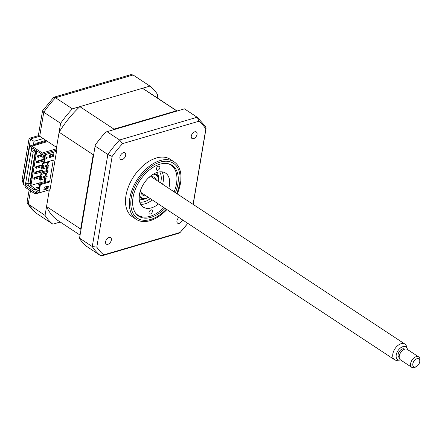 <?xml version="1.0" encoding="UTF-8"?>
<svg xmlns="http://www.w3.org/2000/svg" width="442" height="442" viewBox="0 0 442 442"><rect width="100%" height="100%" fill="white"/><g stroke="black" fill="none" stroke-linecap="round" stroke-linejoin="round"><path stroke-width="0.66" d="M113.362 129.699A78.51 47.985 -56.6 0 1 113.964 129.13L79.864 106.638A78.51 47.985 -56.6 0 0 59.117 132.219L56.068 150.241L42.029 154.363L42.255 152.993L31.923 146.18L24.99 187.176L35.321 193.994L35.553 192.624L25.84 186.22L26.393 182.938L27.84 183.894L33.205 152.186L31.758 151.236L32.31 147.954L42.029 154.363M34.581 150.407L31.758 151.236M35.305 151.573L33.205 152.186M29.94 183.275L27.84 183.894M28.664 185.391L25.84 186.22M37.653 192.01L35.553 192.624M47.719 141.545L31.923 146.18M56.3 148.877L42.255 152.993M80.057 235.105L58.173 220.674A78.51 47.985 -56.6 0 1 46.548 206.53L49.366 189.856L35.321 193.994M157.242 97.909L157.761 94.848A84.455 51.615 123.4 0 0 149.937 86.091L72.377 108.831A84.455 51.615 123.4 0 0 60.62 123.329L43.775 112.224L39.708 136.263L43.222 138.584L34.012 141.28L30.504 138.965L23.056 182.966L23.42 183.209M72.377 108.831L55.532 97.726A84.455 51.615 123.4 0 0 43.775 112.224L42.526 110.876L38.332 135.672M149.937 86.091L133.092 74.98L55.532 97.726L53.769 97.251L42.526 110.876M47.609 190.392L49.112 191.38L45.045 215.42A84.455 51.615 123.4 0 0 52.869 224.177L60.217 222.022M52.869 224.177L35.835 212.928L27.387 203.508L27.1 202.066L29.155 189.922M53.764 97.251L130.832 74.648L133.092 74.98M45.045 215.42L27.387 203.508M34.012 141.28L33.399 144.904M43.222 138.584L56.554 147.374L60.62 123.329M35.703 144.23L35.852 143.341L45.946 140.379M29.189 138.357L38.399 135.655L39.708 136.263L30.504 138.965L29.111 138.44L22.1 179.9L23.056 182.966M194.74 131.81A3.912 2.387 123.4 0 0 191.601 134.976A3.912 2.387 123.4 0 0 192.01 138.49A3.912 2.387 123.4 0 0 193.585 138.644A3.912 2.387 123.4 0 0 196.723 135.473A3.912 2.387 123.4 0 0 196.314 131.959A3.912 2.387 123.4 0 0 194.74 131.81M178.85 217.453A3.912 2.387 123.4 0 0 177.678 223.221A3.912 2.387 123.4 0 0 179.253 223.37A3.912 2.387 123.4 0 0 182.513 219.873M109.047 237.465A3.912 2.387 123.4 0 0 105.909 240.63A3.912 2.387 123.4 0 0 106.318 244.144A3.912 2.387 123.4 0 0 107.892 244.299A3.912 2.387 123.4 0 0 111.03 241.128A3.912 2.387 123.4 0 0 110.622 237.614A3.912 2.387 123.4 0 0 109.047 237.465M123.379 152.733A3.912 2.387 123.4 0 0 120.241 155.904A3.912 2.387 123.4 0 0 120.649 159.413A3.912 2.387 123.4 0 0 122.224 159.568A3.912 2.387 123.4 0 0 125.362 156.396A3.912 2.387 123.4 0 0 124.953 152.888A3.912 2.387 123.4 0 0 123.379 152.733M177.225 193.9A34.41 21.028 123.4 0 0 174.115 161.871L170.258 159.33A34.41 21.028 123.4 0 0 156.402 157.987A34.41 21.028 123.4 0 0 128.788 185.872A34.41 21.028 123.4 0 0 132.373 216.773L136.23 219.32A34.41 21.028 123.4 0 0 150.087 220.663A34.41 21.028 123.4 0 0 166.894 209.569M174.115 161.871A34.41 21.028 123.4 0 0 160.258 160.529A34.41 21.028 123.4 0 0 132.644 188.414A34.41 21.028 123.4 0 0 136.23 219.32M175.386 192.69A30.437 18.603 123.4 0 0 172.209 165.374A30.437 18.603 123.4 0 0 159.949 164.186A30.437 18.603 123.4 0 0 135.523 188.85A30.437 18.603 123.4 0 0 138.694 216.188A30.437 18.603 123.4 0 0 150.949 217.376A30.437 18.603 123.4 0 0 165.054 208.353M106.892 131.6L119.605 139.981L197.16 117.24L184.452 108.854L105.82 132.036A84.455 51.615 -56.6 0 0 95.295 145.015L79.56 238.183L92.273 246.57L107.848 154.479L112.141 156.468A82.102 50.178 -56.6 0 1 122.556 143.628L198.889 121.246A82.102 50.178 -56.6 0 1 205.823 128.998L193.077 204.353M79.56 238.183L79.494 238.453A84.455 51.615 -56.6 0 0 86.494 246.288L100.096 255.321A84.455 51.615 -56.6 0 1 92.273 246.57L96.809 247.106L112.141 156.468M95.295 145.015L79.494 238.453M95.135 146.098L107.848 154.479A84.455 51.615 -56.6 0 1 119.605 139.981L122.556 143.628M198.889 121.246L197.353 117.373L205.801 126.799L205.823 128.998M187.762 223.332A82.102 50.178 -56.6 0 1 180.076 232.475L179.419 233.056L102.356 255.653L100.096 255.321M180.076 232.475L103.743 254.863L102.356 255.653M103.743 254.863A82.102 50.178 -56.6 0 1 96.809 247.106M156.385 168.739A2.348 1.431 -56.6 0 1 157.639 166.64A2.348 1.431 -56.6 0 1 159.407 166.275A2.348 1.431 -56.6 0 1 159.838 167.728A2.348 1.431 -56.6 0 1 158.59 169.827A2.348 1.431 -56.6 0 1 156.822 170.192A2.348 1.431 -56.6 0 1 156.385 168.739M135.539 213.105A30.028 18.354 123.4 0 0 155.739 213.829A30.028 18.354 123.4 0 0 163.8 207.53M174.137 191.861A30.028 18.354 123.4 0 0 176.513 183.618A30.028 18.354 123.4 0 0 176.75 181.971A30.028 18.354 123.4 0 0 168.131 163.689M148.993 212.469A2.348 1.431 -56.6 0 1 150.241 210.37A2.348 1.431 -56.6 0 1 152.009 210.005A2.348 1.431 -56.6 0 1 152.446 211.458A2.348 1.431 -56.6 0 1 151.197 213.558A2.348 1.431 -56.6 0 1 149.424 213.922A2.348 1.431 -56.6 0 1 148.993 212.469M158.451 204A20.332 12.426 -56.6 0 1 143.219 207.071A20.332 12.426 -56.6 0 1 139.451 194.486A20.332 12.426 -56.6 0 1 150.28 176.281A20.332 12.426 -56.6 0 1 165.612 173.126A20.332 12.426 -56.6 0 1 169.38 185.712A20.332 12.426 -56.6 0 1 168.783 188.331M161.999 171.855A20.332 12.426 -56.6 0 1 163.175 181.618A20.332 12.426 -56.6 0 1 162.584 184.242M152.252 199.911A20.332 12.426 -56.6 0 1 140.633 204.248M25.26 185.579L23.244 184.253L29.719 145.987L45.255 141.429L46.106 140.479M45.255 141.429L46.134 142.009M29.719 145.987L31.73 147.313M139.329 195.298A13.448 8.221 123.4 0 0 146.639 198.033A13.448 8.221 123.4 0 0 148.379 197.359M158.711 181.69A13.448 8.221 123.4 0 0 153.258 174.181M154.396 173.551A14.078 8.602 -56.6 0 1 158.733 181.706M148.401 197.37A14.078 8.602 -56.6 0 1 146.136 198.309A14.078 8.602 -56.6 0 1 139.202 196.591M156.346 180.132A10.636 6.497 123.4 0 0 154.485 177.402A10.636 6.497 123.4 0 0 150.203 176.988A10.636 6.497 123.4 0 0 148.888 177.496M140.655 189.977A10.636 6.497 123.4 0 0 142.772 195.16A10.636 6.497 123.4 0 0 146.015 195.8M49.736 154.938L53.88 153.722L53.421 156.457L49.277 157.672L49.736 154.938M34.625 178.021L34.006 177.612L33.796 178.844L34.421 179.253L34.625 178.021L41.531 175.999L41.327 177.225L34.421 179.253M35.553 172.557L34.929 172.148L34.725 173.375L35.343 173.783L35.553 172.557L42.46 170.529L42.25 171.761L35.343 173.783M43.172 166.291L36.266 168.319L36.476 167.087L43.382 165.065L43.172 166.291M37.399 161.623L36.78 161.214L36.57 162.446L37.194 162.855L37.399 161.623L44.139 159.645M43.929 160.877L37.194 162.855M43.874 158.087L43.686 159.186L44.161 159.501M43.686 159.186L36.78 161.214M38.327 156.159L37.703 155.75L37.498 156.976L38.117 157.385L38.327 156.159L43.04 154.772M44.266 155.584L38.117 157.385M42.415 154.363L37.703 155.75M47.88 162.109L47.36 165.17M46.957 167.573L46.438 170.64M46.029 173.043L45.515 176.104M45.106 178.507L44.587 181.574M44.128 181.706L44.648 178.645M45.051 176.242L45.57 173.176M45.979 170.772L46.493 167.711M46.902 165.308L47.421 162.242M40.172 179.955L39.874 182.955M44.294 155.601L43.852 158.098L44.432 157.927M42.946 163.557L42.764 164.656L43.382 165.065M42.023 169.021L41.835 170.12L42.46 170.529M41.1 174.491L40.913 175.59L41.531 175.999M41.835 170.12L34.929 172.148M42.764 164.656L35.857 166.678L35.647 167.91L36.371 167.695M39.338 188.032L38.123 187.226L34.614 188.259L30.067 185.259L30.94 185.397L36.774 150.899M30.94 185.397L39.686 182.833M40.913 175.59L34.006 177.612M42.294 154.28L44.791 155.932L43.67 162.557L44.084 162.833L53.289 160.131L49.592 181.993L40.382 184.695L40.018 184.016L38.852 191.049L39.973 184.424M44.128 153.744L45.471 154.628L44.084 162.833M59.117 132.219L93.218 154.711A78.51 47.985 -56.6 0 1 93.82 153.744M113.964 129.13L176.551 110.776A78.51 47.985 -56.6 0 1 177.015 111.036M79.864 106.638L142.451 88.284L176.551 110.776M142.451 88.284A78.51 47.985 -56.6 0 1 144.628 89.593L177.104 111.008M80.969 229.724A78.51 47.985 -56.6 0 1 80.648 229.022L93.218 154.711M46.548 206.53L80.648 229.022M56.068 150.241L56.25 151.214M45.471 154.628L56.521 151.391L55.488 150.711L56.377 150.446M28.973 183.563L28.559 186.01L34.349 189.828L36.161 189.298L35.896 190.85L38.995 192.894L50.045 189.657L56.521 151.391M40.018 184.016L48.764 181.452L49.592 181.993M38.852 191.049L36.161 189.281L39.283 188.364M40.382 184.695L38.995 192.894M37.857 188.784L38.123 187.226M34.614 188.259L34.349 189.828M30.067 185.259L35.968 150.363M29.305 183.463L29.852 183.822L35.399 151.026L34.57 150.479L34.73 149.545M45.675 186.784L47.2 187.789M47.46 186.259L47.139 188.165L47.963 188.706L43.819 189.922L44.283 187.187L48.427 185.977L47.963 188.706M47.139 188.165L43.962 189.093M45.791 159.214L46.112 157.302L47.344 157.849L45.791 159.214M52.913 154.004L52.592 155.91L49.416 156.844M52.592 155.91L53.421 156.457M44.769 155.915L43.67 162.557M43.736 162.026L43.156 162.197L42.123 161.512L43.913 160.987M42.123 161.512L41.891 162.883L42.924 163.562L49.714 161.568L49.786 161.159M43.156 162.197L42.924 163.562M49.023 165.673L42.233 167.662L41.2 166.982L47.99 164.988L49.023 165.673L48.791 167.037L42.001 169.026L40.968 168.347L41.2 166.982M42.233 167.662L42.001 169.026M47.172 176.601L40.382 178.596L39.349 177.911L46.139 175.922L47.172 176.601L46.94 177.971L40.15 179.96L39.117 179.281L39.349 177.911M40.382 178.596L40.15 179.96M44.664 156.556L44.078 156.728L43.045 156.048L42.819 157.413L43.852 158.098M49.482 156.44L50.642 156.103L50.874 154.739L49.714 155.076M46.228 182.192L39.46 184.06L38.426 183.38L38.194 184.745L39.227 185.43L39.808 185.259M39.46 184.06L39.227 185.43M46.25 182.071L45.217 181.386L38.426 183.38M47.869 172.502L48.095 171.137L47.062 170.457L40.272 172.446L40.045 173.811L41.078 174.496L47.869 172.502M48.388 161.96L47.869 165.026M47.46 167.424L46.946 170.49M46.537 172.894L46.018 175.955M45.614 178.358L45.095 181.424M48.095 171.137L41.305 173.126L41.078 174.496M41.305 173.126L40.272 172.446M45.852 158.838L47.106 157.739M159.667 171.872A18.768 11.47 -56.6 0 1 160.639 182.96M150.308 198.629A18.768 11.47 -56.6 0 1 144.407 201.723A18.768 11.47 -56.6 0 1 139.727 202.105M139.186 196.823A14.078 8.602 123.4 0 0 139.512 196.955M407.441 349.484A7.58 4.63 123.4 0 0 407.303 348.854A7.58 4.63 123.4 0 0 407.27 348.738A7.58 4.63 123.4 0 0 400.275 348.114A7.58 4.63 123.4 0 0 396.319 357.677A7.58 4.63 123.4 0 0 399.8 360.064L397.253 360.324A9.381 5.735 -56.6 0 1 394.579 359.738A9.381 5.735 -56.6 0 1 392.944 357.363A9.381 5.735 -56.6 0 1 396.336 346.959A9.381 5.735 -56.6 0 1 404.911 344.069A9.381 5.735 -56.6 0 1 406.507 346.301A9.381 5.735 -56.6 0 1 406.546 346.44M399.8 360.064A7.58 4.63 123.4 0 0 400.551 359.926M404.717 349.191L404.568 349.086A5.006 3.061 123.4 0 0 399.993 350.628A5.006 3.061 123.4 0 0 398.187 356.18A5.006 3.061 123.4 0 0 399.06 357.445L399.209 357.545M416.486 366.517L415.524 367.07A6.254 3.823 -56.6 0 1 411.8 367.352A6.254 3.823 -56.6 0 1 410.712 365.766A6.254 3.823 -56.6 0 1 412.977 358.832A6.254 3.823 -56.6 0 1 418.69 356.904A6.254 3.823 -56.6 0 1 419.784 358.484A6.254 3.823 -56.6 0 1 419.9 360.434L419.767 361.539A4.691 2.867 123.4 0 0 419.679 360.075A4.691 2.867 123.4 0 0 415.364 359.589A4.691 2.867 123.4 0 0 412.878 365.54A4.691 2.867 123.4 0 0 416.486 366.517A4.691 2.867 123.4 0 0 419.767 361.539M418.69 356.904L407.325 349.407A6.254 3.823 123.4 0 0 401.607 351.335A6.254 3.823 123.4 0 0 399.347 358.269A6.254 3.823 123.4 0 0 400.435 359.854L411.8 367.352M30.487 190.8L28.2 204.309A84.455 51.615 123.4 0 0 36.023 213.066M176.673 193.535A32.846 20.072 123.4 0 0 160.302 162.081A32.846 20.072 123.4 0 0 131.28 197.867A32.846 20.072 123.4 0 0 150.595 219.475A32.846 20.072 123.4 0 0 166.341 209.204M156.352 172.689A15.641 9.558 -56.6 0 1 158.739 181.662M148.363 197.392A15.641 9.558 -56.6 0 1 144.871 198.994A15.641 9.558 -56.6 0 1 139.175 198.729M206.083 128.235L193.198 204.436M187.8 223.359L179.877 232.774M394.579 359.738L140.91 192.43M407.27 348.738L406.507 346.301M404.911 344.069L151.241 176.761"/></g></svg>
